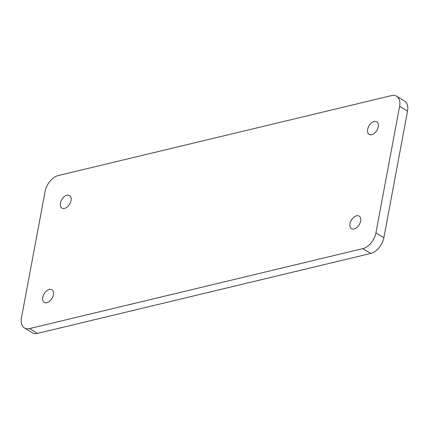 <?xml version="1.0" encoding="UTF-8"?>
<svg xmlns="http://www.w3.org/2000/svg" width="429" height="429" viewBox="0 0 429 429"><rect width="100%" height="100%" fill="white"/><g stroke="black" fill="none" stroke-linecap="round" stroke-linejoin="round"><path stroke-width="0.64" d="M29.612 328.555L362.821 248.622A14.747 9.1 -58.7 0 0 375.927 232.856L399.619 106.285A14.747 9.1 -58.7 0 0 396.648 96.23A14.747 9.1 -58.7 0 0 391.457 95.619L58.242 175.552A14.747 9.1 -58.7 0 0 45.136 191.318L21.45 317.894A14.747 9.1 -58.7 0 0 24.421 327.944A14.747 9.1 -58.7 0 0 29.612 328.555L37.543 333.381L370.758 253.448A14.747 9.1 -58.7 0 0 383.864 237.682L407.55 111.106A14.747 9.1 -58.7 0 0 404.579 101.056L396.648 96.23M374.201 121.498A7.373 4.553 -58.7 0 0 368.179 127.536A7.373 4.553 -58.7 0 0 369.128 134.406A7.373 4.553 -58.7 0 0 371.729 134.711A7.373 4.553 -58.7 0 0 377.745 128.668A7.373 4.553 -58.7 0 0 376.796 121.804A7.373 4.553 -58.7 0 0 374.201 121.498M354.086 228.979A7.373 4.553 -58.7 0 0 360.103 222.935A7.373 4.553 -58.7 0 0 359.153 216.071A7.373 4.553 -58.7 0 0 356.558 215.766A7.373 4.553 -58.7 0 0 350.541 221.804A7.373 4.553 -58.7 0 0 351.49 228.673A7.373 4.553 -58.7 0 0 354.086 228.979M64.511 208.408A7.373 4.553 -58.7 0 0 70.528 202.37A7.373 4.553 -58.7 0 0 69.578 195.501A7.373 4.553 -58.7 0 0 66.983 195.195A7.373 4.553 -58.7 0 0 60.966 201.239A7.373 4.553 -58.7 0 0 61.915 208.103A7.373 4.553 -58.7 0 0 64.511 208.408M46.868 302.681A7.373 4.553 -58.7 0 0 52.885 296.637A7.373 4.553 -58.7 0 0 51.936 289.773A7.373 4.553 -58.7 0 0 49.34 289.462A7.373 4.553 -58.7 0 0 43.324 295.506A7.373 4.553 -58.7 0 0 44.273 302.37A7.373 4.553 -58.7 0 0 46.868 302.681M24.421 327.944L32.352 332.77A14.747 9.1 -58.7 0 0 37.543 333.381M370.758 253.448L362.821 248.622M383.864 237.682L375.927 232.856M407.55 111.106L399.619 106.285"/></g></svg>
